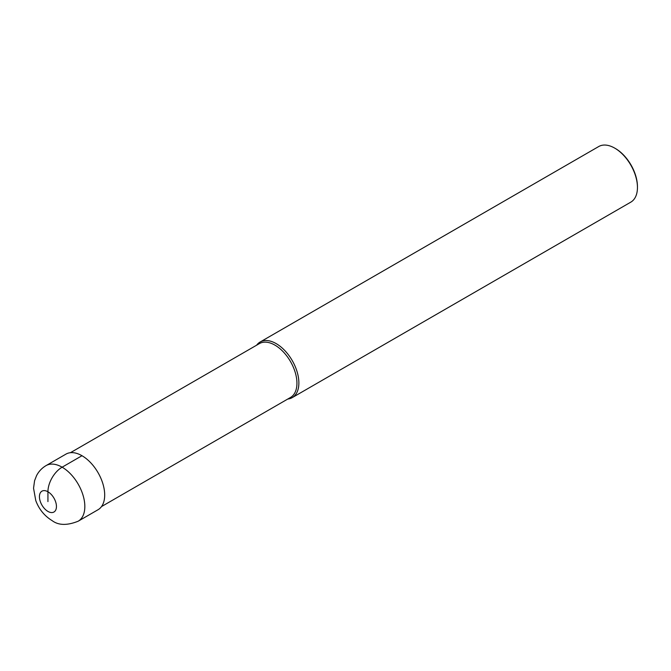 <?xml version="1.0" encoding="UTF-8"?>
<svg xmlns="http://www.w3.org/2000/svg" width="671" height="671" viewBox="0 0 671 671"><rect width="100%" height="100%" fill="white"/><g stroke="black" fill="none" stroke-linecap="round" stroke-linejoin="round"><path stroke-width="1.01" d="M70.421 452.699L259.4 343.594A31.101 17.958 60 0 1 274.951 345.137A31.101 17.958 -120 0 1 295.265 372.539A31.101 17.958 -120 0 1 290.493 397.467L101.522 506.571M287.742 399.052A32.107 18.536 -120 0 0 292.229 397.626A32.107 18.536 -120 0 0 297.144 371.902A32.107 18.536 -120 0 0 276.175 343.611A32.107 18.536 60 0 0 260.122 342.017A32.107 18.536 60 0 0 256.641 345.188M260.122 342.017L598.7 146.546A32.107 18.536 60 0 1 614.745 148.132A32.107 18.536 -120 0 0 614.745 148.132L614.753 148.132A32.107 18.536 -120 0 1 637.45 187.452A32.107 18.536 -120 0 1 630.799 202.147L292.229 397.626M637.45 187.452L637.45 186.63A31.101 17.958 -120 0 0 615.458 148.543M81.988 455.718L62.126 467.192A32.107 18.536 -120 0 0 46.073 465.599L65.934 454.133A32.107 18.536 60 0 1 81.988 455.718A32.107 18.536 60 0 1 102.965 484.009A32.107 18.536 60 0 1 98.041 509.734L78.18 521.208A32.107 18.536 -120 0 0 83.103 495.475A32.107 18.536 -120 0 0 62.126 467.192A20.063 11.583 120 0 0 47.935 491.759L47.935 501.589M47.935 491.759A12.036 6.953 -120 0 0 39.43 496.674A12.036 6.953 -120 0 0 47.935 511.419A12.036 6.953 -120 0 0 56.448 506.504A12.036 6.953 -120 0 0 47.935 491.759M46.073 465.599C41.938 468.031 38.767 471.369 36.569 475.613L34.573 480.73L33.55 488.211L35.764 500.558C39.002 509.247 44.445 515.924 52.095 520.604C58.461 525.435 67.159 525.628 78.18 521.208"/></g></svg>

